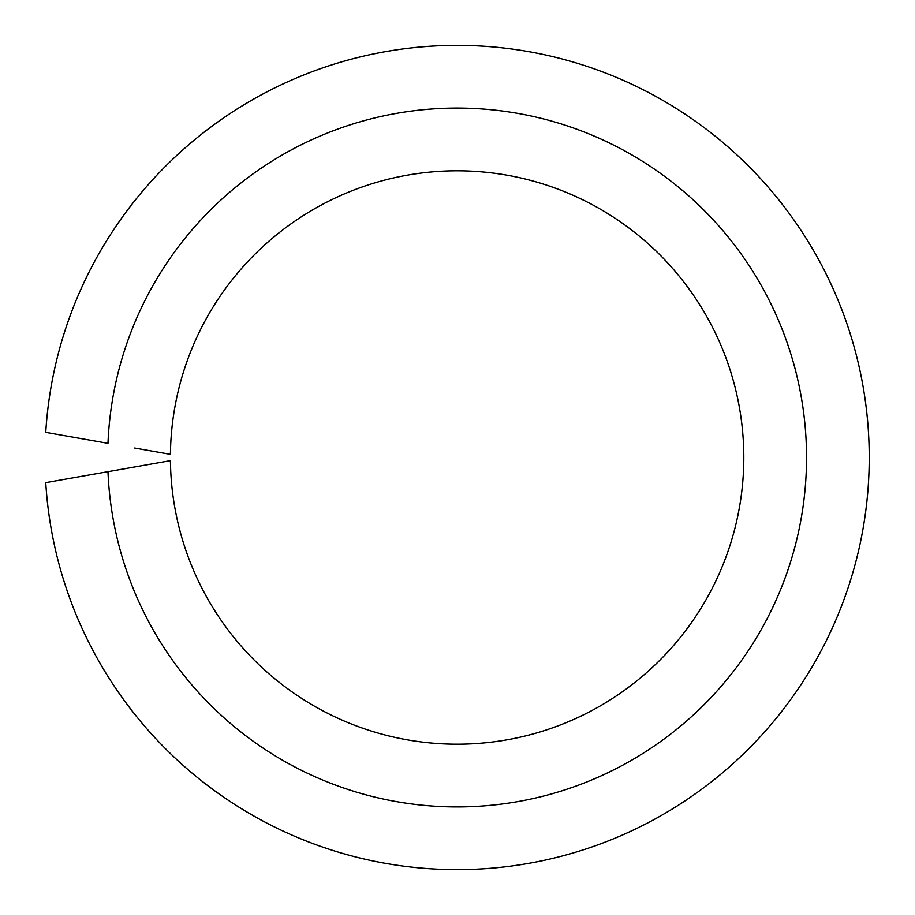 <?xml version="1.0" encoding="UTF-8"?>
<svg xmlns="http://www.w3.org/2000/svg" width="915" height="915" viewBox="0 0 915 915"><rect width="100%" height="100%" fill="white"/><g stroke="black" fill="none" stroke-linecap="round" stroke-linejoin="round"><path stroke-width="1.37" d="M134.711 466.959L107.981 471.671A349.416 349.416 0 0 0 635.902 757.712A349.416 349.416 0 0 0 635.902 157.289A349.416 349.416 0 0 0 107.981 443.329L45.75 432.36A412.139 412.139 0 0 1 670.398 104.848A412.139 412.139 0 0 1 670.398 810.152A412.139 412.139 0 0 1 45.75 482.64L170.43 460.657A286.704 286.704 0 0 0 601.372 705.259A286.704 286.704 0 0 0 601.372 209.741A286.704 286.704 0 0 0 170.43 454.343L134.711 448.041"/></g></svg>

